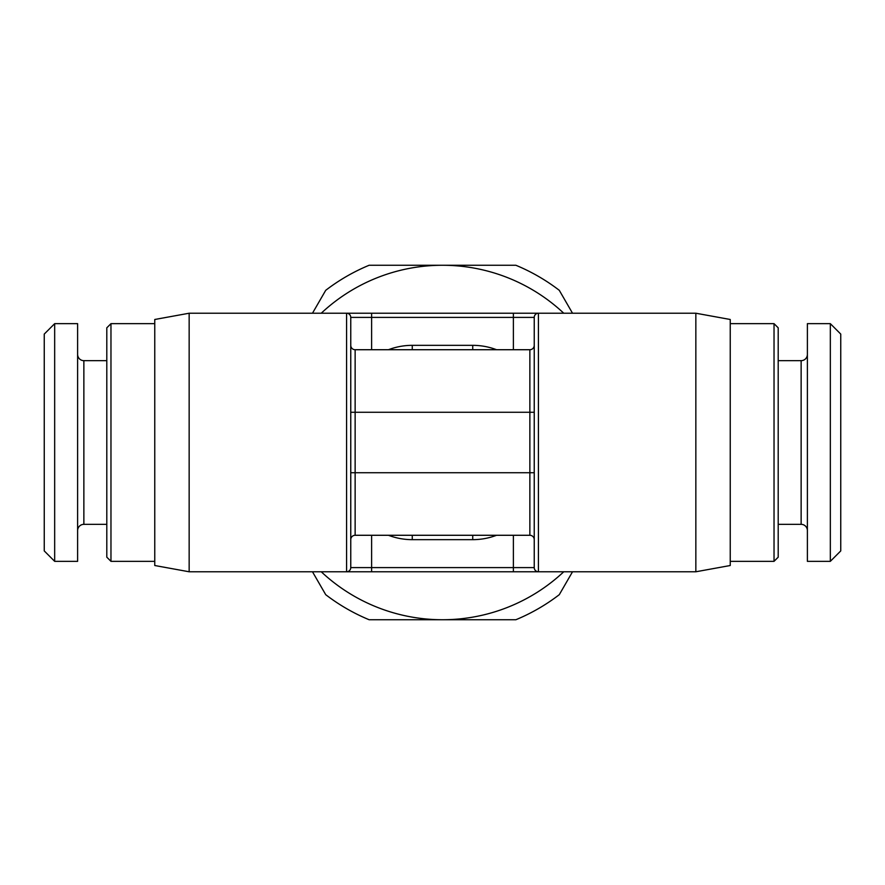 <?xml version="1.0" encoding="UTF-8"?>
<svg xmlns="http://www.w3.org/2000/svg" width="885" height="885" viewBox="0 0 885 885"><rect width="100%" height="100%" fill="white"/><g stroke="black" fill="none" stroke-linecap="round" stroke-linejoin="round"><path stroke-width="1.33" d="M54.671 323.656L44.25 334.076L44.25 550.924L54.671 561.344L77.614 561.344L77.614 323.656L54.671 323.656L54.671 561.344M77.614 354.409A6.25 6.25 0 0 0 83.865 360.66L106.797 360.66M77.614 530.591A6.25 6.25 0 0 1 83.865 524.34L106.797 524.34M154.764 323.656L110.968 323.656L106.797 327.826L106.797 557.174L110.968 561.344L154.764 561.344M189.158 313.224L189.158 571.776L154.764 565.515L154.764 319.485L189.158 313.224L536.73 313.224M536.255 313.224L538.412 313.224A4.171 4.171 0 0 0 534.241 317.394L534.241 567.606L513.388 567.606L513.388 571.776L538.412 571.776L536.73 571.776L538.412 571.776L538.412 313.224L695.842 313.224L730.236 319.485L730.236 565.515L695.842 571.776L348.27 571.776M189.158 571.776L348.745 571.776M534.241 567.606A4.171 4.171 0 0 0 538.412 571.776L537.372 571.776M347.628 571.776L346.588 571.776A4.171 4.171 0 0 0 350.759 567.606L350.759 317.394A4.171 4.171 0 0 0 346.588 313.224L347.628 313.224M659.347 571.776L658.307 571.776L659.347 571.776M348.745 313.224L346.588 313.224L346.588 571.776A4.171 4.171 0 0 0 350.759 567.606L371.611 567.606L371.611 535.281M313.224 313.224L315.314 313.224L313.224 313.224M695.842 571.776L695.842 313.224M563.745 571.776A177.232 177.232 0 0 1 321.255 571.776M321.255 313.224A177.232 177.232 0 0 1 563.745 313.224M572.518 571.776L559.287 594.676A191.824 191.824 0 0 1 515.889 619.732L369.111 619.732A191.824 191.824 0 0 1 325.713 594.676L312.482 571.776M312.482 313.224L325.713 290.324A191.824 191.824 0 0 1 369.111 265.268L515.889 265.268A191.824 191.824 0 0 1 559.287 290.324L572.518 313.224M730.236 561.344L774.032 561.344L774.032 323.656L730.236 323.656M774.032 561.344L778.203 557.174L778.203 327.826L774.032 323.656M807.385 354.409A6.25 6.25 0 0 1 801.135 360.66L778.203 360.66M807.385 530.591A6.25 6.25 0 0 0 801.135 524.34L778.203 524.34M807.385 561.344L807.385 323.656L830.329 323.656L830.329 561.344L807.385 561.344M830.329 561.344L840.75 550.924L840.75 334.076L830.329 323.656M534.241 472.734L529.861 472.734L529.861 535.281A4.381 4.381 0 0 1 534.241 539.662A4.381 4.381 0 0 0 529.861 535.281L355.139 535.281A4.381 4.381 0 0 0 350.759 539.662A4.381 4.381 0 0 1 355.139 535.281L412.266 535.281L412.266 539.662L472.734 539.662A66.928 66.928 0 0 0 496.54 535.281M350.759 345.338A4.381 4.381 0 0 0 355.139 349.719L355.139 535.281M350.759 472.734L529.861 472.734L529.861 349.719A4.381 4.381 0 0 0 534.241 345.338A4.381 4.381 0 0 1 529.861 349.719L355.139 349.719M110.968 323.656L110.968 561.344M83.865 360.66L83.865 524.34M513.388 535.281L513.388 567.606L371.611 567.606L371.611 571.776M350.759 317.394L534.241 317.394M513.388 313.224L513.388 349.719M801.135 524.34L801.135 360.66M371.611 349.719L371.611 313.224M534.241 412.266L350.759 412.266M496.54 349.719A66.928 66.928 0 0 0 472.734 345.338L472.734 349.719M472.734 345.338L412.266 345.338L412.266 349.719M388.46 535.281A66.928 66.928 0 0 0 412.266 539.662M412.266 345.338A66.928 66.928 0 0 0 388.46 349.719M472.734 539.662L472.734 535.281"/></g></svg>
